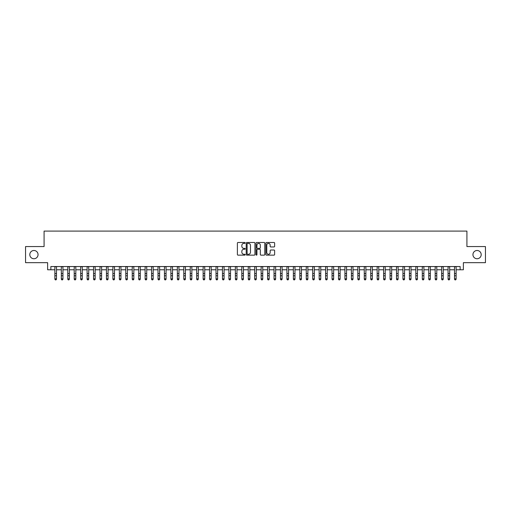 <?xml version="1.0" encoding="UTF-8"?>
<svg xmlns="http://www.w3.org/2000/svg" width="511" height="511" viewBox="0 0 511 511"><rect width="100%" height="100%" fill="white"/><g stroke="black" fill="none" stroke-linecap="round" stroke-linejoin="round"><path stroke-width="0.77" d="M245.184 242.936A0.441 0.441 0 0 0 244.743 242.489L238.024 242.489A0.632 0.632 0 0 0 237.391 243.121L237.391 254.51A0.632 0.632 0 0 0 238.024 255.142L244.743 255.142A0.441 0.441 0 0 0 245.184 254.702A0.441 0.441 0 0 0 244.743 254.261L243.875 254.261A2.025 2.025 0 0 1 241.85 252.236L241.85 251.284A2.025 2.025 0 0 1 243.875 249.259L244.743 249.259A0.441 0.441 0 0 0 245.184 248.819A0.441 0.441 0 0 0 244.743 248.378L243.875 248.378A2.025 2.025 0 0 1 241.85 246.353L241.85 245.401A2.025 2.025 0 0 1 243.875 243.377L244.743 243.377A0.441 0.441 0 0 0 245.184 242.936M472.943 254.619A4.126 4.126 0 0 0 477.07 258.745A4.126 4.126 0 0 0 481.196 254.619A4.126 4.126 0 0 0 477.07 250.492A4.126 4.126 0 0 0 472.943 254.619M29.804 254.619A4.126 4.126 0 0 0 33.93 258.745A4.126 4.126 0 0 0 38.057 254.619A4.126 4.126 0 0 0 33.93 250.492A4.126 4.126 0 0 0 29.804 254.619M273.992 246.954A0.632 0.632 0 0 0 274.624 246.321L274.624 243.121A0.632 0.632 0 0 0 273.992 242.489L266.525 242.489A0.632 0.632 0 0 0 265.892 243.121L265.892 254.51A0.632 0.632 0 0 0 266.525 255.142L273.992 255.142A0.632 0.632 0 0 0 274.624 254.51L274.624 250.652A0.632 0.632 0 0 0 273.992 250.02L270.798 250.02A0.632 0.632 0 0 0 270.166 250.652L270.166 252.568A1.693 1.693 0 0 1 268.473 254.261A1.693 1.693 0 0 1 266.78 252.568L266.78 245.069A1.693 1.693 0 0 1 268.473 243.377A1.693 1.693 0 0 1 270.166 245.069L270.166 246.321A0.632 0.632 0 0 0 270.798 246.954L273.992 246.954M50.851 269.763L50.851 266.544L460.149 266.544L460.149 269.763L463.375 269.763L463.375 262.673L485.45 262.673L485.45 246.564L466.92 246.564L466.92 231.093L44.08 231.093L44.08 246.564L25.55 246.564L25.55 262.673L47.625 262.673L47.625 269.763L54.875 269.763M254.944 243.121A0.632 0.632 0 0 0 254.312 242.489L246.845 242.489A0.632 0.632 0 0 0 246.213 243.121L246.213 254.51A0.632 0.632 0 0 0 246.845 255.142L254.312 255.142A0.632 0.632 0 0 0 254.944 254.51L254.944 243.121M256.688 242.489L264.155 242.489A0.632 0.632 0 0 1 264.787 243.121L264.787 254.51A0.632 0.632 0 0 1 264.155 255.142L260.955 255.142A0.632 0.632 0 0 1 260.323 254.51L260.323 249.892A0.632 0.632 0 0 0 259.69 249.259L257.57 249.259A0.632 0.632 0 0 0 256.937 249.892L256.937 254.702A0.441 0.441 0 0 1 256.496 255.142A0.441 0.441 0 0 1 256.056 254.702L256.056 243.121A0.632 0.632 0 0 1 256.688 242.489M56.491 269.763L61.326 269.763M62.936 269.763L67.771 269.763M69.381 269.763L74.216 269.763M75.826 269.763L80.661 269.763M82.271 269.763L87.106 269.763M88.716 269.763L93.551 269.763M95.161 269.763L99.996 269.763M101.606 269.763L106.441 269.763M108.057 269.763L112.886 269.763M114.502 269.763L119.338 269.763M120.947 269.763L125.783 269.763M127.392 269.763L132.228 269.763M133.837 269.763L138.673 269.763M140.282 269.763L145.118 269.763M146.727 269.763L151.563 269.763M153.172 269.763L158.008 269.763M159.617 269.763L164.453 269.763M166.069 269.763L170.898 269.763M172.514 269.763L177.349 269.763M178.959 269.763L183.794 269.763M185.404 269.763L190.239 269.763M191.849 269.763L196.684 269.763M198.294 269.763L203.129 269.763M204.739 269.763L209.574 269.763M211.184 269.763L216.019 269.763M217.629 269.763L222.464 269.763M224.08 269.763L228.909 269.763M230.525 269.763L235.36 269.763M236.97 269.763L241.805 269.763M243.415 269.763L248.25 269.763M249.86 269.763L254.695 269.763M256.305 269.763L261.14 269.763M262.75 269.763L267.585 269.763M269.195 269.763L274.03 269.763M275.64 269.763L280.475 269.763M282.091 269.763L286.92 269.763M288.536 269.763L293.371 269.763M294.981 269.763L299.816 269.763M301.426 269.763L306.261 269.763M307.871 269.763L312.706 269.763M314.316 269.763L319.151 269.763M320.761 269.763L325.596 269.763M327.206 269.763L332.041 269.763M333.651 269.763L338.486 269.763M340.102 269.763L344.931 269.763M346.547 269.763L351.383 269.763M352.992 269.763L357.828 269.763M359.437 269.763L364.273 269.763M365.882 269.763L370.718 269.763M372.327 269.763L377.163 269.763M378.772 269.763L383.608 269.763M385.217 269.763L390.053 269.763M391.662 269.763L396.498 269.763M398.114 269.763L402.943 269.763M404.559 269.763L409.394 269.763M411.004 269.763L415.839 269.763M417.449 269.763L422.284 269.763M423.894 269.763L428.729 269.763M430.339 269.763L435.174 269.763M436.784 269.763L441.619 269.763M443.229 269.763L448.064 269.763M449.674 269.763L454.509 269.763M456.125 269.763L460.149 269.763M247.541 243.377A0.441 0.441 0 0 0 247.1 243.817L247.1 253.814A0.441 0.441 0 0 0 247.541 254.261L248.461 254.261A2.025 2.025 0 0 0 250.486 252.236L250.486 245.401A2.025 2.025 0 0 0 248.461 243.377L247.541 243.377M260.323 245.101A1.693 1.693 0 0 0 258.63 243.408A1.693 1.693 0 0 0 256.937 245.101L256.937 247.746A0.632 0.632 0 0 0 257.57 248.378L259.69 248.378A0.632 0.632 0 0 0 260.323 247.746L260.323 245.101M56.491 266.544L56.491 279.198L56.006 279.907L55.36 279.766L56.006 279.907M54.875 266.544L54.875 278.84L56.491 278.84L56.006 279.766M55.36 279.907L54.875 279.198L55.36 279.766M62.936 266.544L62.936 279.198L62.451 279.907L61.805 279.766L62.451 279.907M61.326 266.544L61.326 278.84L62.936 278.84L62.451 279.766M61.805 279.907L61.326 279.198L61.805 279.766M69.381 266.544L69.381 279.198L68.896 279.907L68.25 279.766L68.896 279.907M67.771 266.544L67.771 278.84L69.381 278.84L68.896 279.766M68.25 279.907L67.771 279.198L68.25 279.766M75.826 266.544L75.826 279.198L75.341 279.907L74.695 279.766L75.341 279.907M74.216 266.544L74.216 278.84L75.826 278.84L75.341 279.766M74.695 279.907L74.216 279.198L74.695 279.766M82.271 266.544L82.271 279.198L81.786 279.907L81.147 279.766L81.786 279.907M80.661 266.544L80.661 278.84L82.271 278.84L81.786 279.766M81.147 279.907L80.661 279.198L81.147 279.766M88.716 266.544L88.716 279.198L88.237 279.907L87.592 279.766L88.237 279.907M87.106 266.544L87.106 278.84L88.716 278.84L88.237 279.766M87.592 279.907L87.106 279.198L87.592 279.766M95.161 266.544L95.161 279.198L94.682 279.907L94.037 279.766L94.682 279.907M93.551 266.544L93.551 278.84L95.161 278.84L94.682 279.766M94.037 279.907L93.551 279.198L94.037 279.766M101.606 266.544L101.606 279.198L101.127 279.907L100.482 279.766L101.127 279.907M99.996 266.544L99.996 278.84L101.606 278.84L101.127 279.766M100.482 279.907L99.996 279.198L100.482 279.766M108.057 266.544L108.057 279.198L107.572 279.907L106.927 279.766L107.572 279.907M106.441 266.544L106.441 278.84L108.057 278.84L107.572 279.766M106.927 279.907L106.441 279.198L106.927 279.766M114.502 266.544L114.502 279.198L114.017 279.907L113.372 279.766L114.017 279.907M112.886 266.544L112.886 278.84L114.502 278.84L114.017 279.766M113.372 279.907L112.886 279.198L113.372 279.766M120.947 266.544L120.947 279.198L120.462 279.907L119.817 279.766L120.462 279.907M119.338 266.544L119.338 278.84L120.947 278.84L120.462 279.766M119.817 279.907L119.338 279.198L119.817 279.766M127.392 266.544L127.392 279.198L126.907 279.907L126.262 279.766L126.907 279.907M125.783 266.544L125.783 278.84L127.392 278.84L126.907 279.766M126.262 279.907L125.783 279.198L126.262 279.766M133.837 266.544L133.837 279.198L133.352 279.907L132.707 279.766L133.352 279.907M132.228 266.544L132.228 278.84L133.837 278.84L133.352 279.766M132.707 279.907L132.228 279.198L132.707 279.766M140.282 266.544L140.282 279.198L139.797 279.907L139.158 279.766L139.797 279.907M138.673 266.544L138.673 278.84L140.282 278.84L139.797 279.766M139.158 279.907L138.673 279.198L139.158 279.766M146.727 266.544L146.727 279.198L146.248 279.907L145.603 279.766L146.248 279.907M145.118 266.544L145.118 278.84L146.727 278.84L146.248 279.766M145.603 279.907L145.118 279.198L145.603 279.766M153.172 266.544L153.172 279.198L152.693 279.907L152.048 279.766L152.693 279.907M151.563 266.544L151.563 278.84L153.172 278.84L152.693 279.766M152.048 279.907L151.563 279.198L152.048 279.766M159.617 266.544L159.617 279.198L159.138 279.907L158.493 279.766L159.138 279.907M158.008 266.544L158.008 278.84L159.617 278.84L159.138 279.766M158.493 279.907L158.008 279.198L158.493 279.766M166.069 266.544L166.069 279.198L165.583 279.907L164.938 279.766L165.583 279.907M164.453 266.544L164.453 278.84L166.069 278.84L165.583 279.766M164.938 279.907L164.453 279.198L164.938 279.766M172.514 266.544L172.514 279.198L172.028 279.907L171.383 279.766L172.028 279.907M170.898 266.544L170.898 278.84L172.514 278.84L172.028 279.766M171.383 279.907L170.898 279.198L171.383 279.766M178.959 266.544L178.959 279.198L178.473 279.907L177.828 279.766L178.473 279.907M177.349 266.544L177.349 278.84L178.959 278.84L178.473 279.766M177.828 279.907L177.349 279.198L177.828 279.766M185.404 266.544L185.404 279.198L184.918 279.907L184.273 279.766L184.918 279.907M183.794 266.544L183.794 278.84L185.404 278.84L184.918 279.766M184.273 279.907L183.794 279.198L184.273 279.766M191.849 266.544L191.849 279.198L191.363 279.907L190.718 279.766L191.363 279.907M190.239 266.544L190.239 278.84L191.849 278.84L191.363 279.766M190.718 279.907L190.239 279.198L190.718 279.766M198.294 266.544L198.294 279.198L197.808 279.907L197.169 279.766L197.808 279.907M196.684 266.544L196.684 278.84L198.294 278.84L197.808 279.766M197.169 279.907L196.684 279.198L197.169 279.766M204.739 266.544L204.739 279.198L204.259 279.907L203.614 279.766L204.259 279.907M203.129 266.544L203.129 278.84L204.739 278.84L204.259 279.766M203.614 279.907L203.129 279.198L203.614 279.766M211.184 266.544L211.184 279.198L210.704 279.907L210.059 279.766L210.704 279.907M209.574 266.544L209.574 278.84L211.184 278.84L210.704 279.766M210.059 279.907L209.574 279.198L210.059 279.766M217.629 266.544L217.629 279.198L217.149 279.907L216.504 279.766L217.149 279.907M216.019 266.544L216.019 278.84L217.629 278.84L217.149 279.766M216.504 279.907L216.019 279.198L216.504 279.766M224.08 266.544L224.08 279.198L223.594 279.907L222.949 279.766L223.594 279.907M222.464 266.544L222.464 278.84L224.08 278.84L223.594 279.766M222.949 279.907L222.464 279.198L222.949 279.766M230.525 266.544L230.525 279.198L230.039 279.907L229.394 279.766L230.039 279.907M228.909 266.544L228.909 278.84L230.525 278.84L230.039 279.766M229.394 279.907L228.909 279.198L229.394 279.766M236.97 266.544L236.97 279.198L236.484 279.907L235.839 279.766L236.484 279.907M235.36 266.544L235.36 278.84L236.97 278.84L236.484 279.766M235.839 279.907L235.36 279.198L235.839 279.766M243.415 266.544L243.415 279.198L242.929 279.907L242.284 279.766L242.929 279.907M241.805 266.544L241.805 278.84L243.415 278.84L242.929 279.766M242.284 279.907L241.805 279.198L242.284 279.766M249.86 266.544L249.86 279.198L249.374 279.907L248.729 279.766L249.374 279.907M248.25 266.544L248.25 278.84L249.86 278.84L249.374 279.766M248.729 279.907L248.25 279.198L248.729 279.766M256.305 266.544L256.305 279.198L255.819 279.907L255.181 279.766L255.819 279.907M254.695 266.544L254.695 278.84L256.305 278.84L255.819 279.766M255.181 279.907L254.695 279.198L255.181 279.766M262.75 266.544L262.75 279.198L262.271 279.907L261.626 279.766L262.271 279.907M261.14 266.544L261.14 278.84L262.75 278.84L262.271 279.766M261.626 279.907L261.14 279.198L261.626 279.766M269.195 266.544L269.195 279.198L268.716 279.907L268.071 279.766L268.716 279.907M267.585 266.544L267.585 278.84L269.195 278.84L268.716 279.766M268.071 279.907L267.585 279.198L268.071 279.766M275.64 266.544L275.64 279.198L275.161 279.907L274.516 279.766L275.161 279.907M274.03 266.544L274.03 278.84L275.64 278.84L275.161 279.766M274.516 279.907L274.03 279.198L274.516 279.766M282.091 266.544L282.091 279.198L281.606 279.907L280.961 279.766L281.606 279.907M280.475 266.544L280.475 278.84L282.091 278.84L281.606 279.766M280.961 279.907L280.475 279.198L280.961 279.766M288.536 266.544L288.536 279.198L288.051 279.907L287.406 279.766L288.051 279.907M286.92 266.544L286.92 278.84L288.536 278.84L288.051 279.766M287.406 279.907L286.92 279.198L287.406 279.766M294.981 266.544L294.981 279.198L294.496 279.907L293.851 279.766L294.496 279.907M293.371 266.544L293.371 278.84L294.981 278.84L294.496 279.766M293.851 279.907L293.371 279.198L293.851 279.766M301.426 266.544L301.426 279.198L300.941 279.907L300.296 279.766L300.941 279.907M299.816 266.544L299.816 278.84L301.426 278.84L300.941 279.766M300.296 279.907L299.816 279.198L300.296 279.766M307.871 266.544L307.871 279.198L307.386 279.907L306.741 279.766L307.386 279.907M306.261 266.544L306.261 278.84L307.871 278.84L307.386 279.766M306.741 279.907L306.261 279.198L306.741 279.766M314.316 266.544L314.316 279.198L313.831 279.907L313.192 279.766L313.831 279.907M312.706 266.544L312.706 278.84L314.316 278.84L313.831 279.766M313.192 279.907L312.706 279.198L313.192 279.766M320.761 266.544L320.761 279.198L320.282 279.907L319.637 279.766L320.282 279.907M319.151 266.544L319.151 278.84L320.761 278.84L320.282 279.766M319.637 279.907L319.151 279.198L319.637 279.766M327.206 266.544L327.206 279.198L326.727 279.907L326.082 279.766L326.727 279.907M325.596 266.544L325.596 278.84L327.206 278.84L326.727 279.766M326.082 279.907L325.596 279.198L326.082 279.766M333.651 266.544L333.651 279.198L333.172 279.907L332.527 279.766L333.172 279.907M332.041 266.544L332.041 278.84L333.651 278.84L333.172 279.766M332.527 279.907L332.041 279.198L332.527 279.766M340.102 266.544L340.102 279.198L339.617 279.907L338.972 279.766L339.617 279.907M338.486 266.544L338.486 278.84L340.102 278.84L339.617 279.766M338.972 279.907L338.486 279.198L338.972 279.766M346.547 266.544L346.547 279.198L346.062 279.907L345.417 279.766L346.062 279.907M344.931 266.544L344.931 278.84L346.547 278.84L346.062 279.766M345.417 279.907L344.931 279.198L345.417 279.766M352.992 266.544L352.992 279.198L352.507 279.907L351.862 279.766L352.507 279.907M351.383 266.544L351.383 278.84L352.992 278.84L352.507 279.766M351.862 279.907L351.383 279.198L351.862 279.766M359.437 266.544L359.437 279.198L358.952 279.907L358.307 279.766L358.952 279.907M357.828 266.544L357.828 278.84L359.437 278.84L358.952 279.766M358.307 279.907L357.828 279.198L358.307 279.766M365.882 266.544L365.882 279.198L365.397 279.907L364.752 279.766L365.397 279.907M364.273 266.544L364.273 278.84L365.882 278.84L365.397 279.766M364.752 279.907L364.273 279.198L364.752 279.766M372.327 266.544L372.327 279.198L371.842 279.907L371.203 279.766L371.842 279.907M370.718 266.544L370.718 278.84L372.327 278.84L371.842 279.766M371.203 279.907L370.718 279.198L371.203 279.766M378.772 266.544L378.772 279.198L378.293 279.907L377.648 279.766L378.293 279.907M377.163 266.544L377.163 278.84L378.772 278.84L378.293 279.766M377.648 279.907L377.163 279.198L377.648 279.766M385.217 266.544L385.217 279.198L384.738 279.907L384.093 279.766L384.738 279.907M383.608 266.544L383.608 278.84L385.217 278.84L384.738 279.766M384.093 279.907L383.608 279.198L384.093 279.766M391.662 266.544L391.662 279.198L391.183 279.907L390.538 279.766L391.183 279.907M390.053 266.544L390.053 278.84L391.662 278.84L391.183 279.766M390.538 279.907L390.053 279.198L390.538 279.766M398.114 266.544L398.114 279.198L397.628 279.907L396.983 279.766L397.628 279.907M396.498 266.544L396.498 278.84L398.114 278.84L397.628 279.766M396.983 279.907L396.498 279.198L396.983 279.766M404.559 266.544L404.559 279.198L404.073 279.907L403.428 279.766L404.073 279.907M402.943 266.544L402.943 278.84L404.559 278.84L404.073 279.766M403.428 279.907L402.943 279.198L403.428 279.766M411.004 266.544L411.004 279.198L410.518 279.907L409.873 279.766L410.518 279.907M409.394 266.544L409.394 278.84L411.004 278.84L410.518 279.766M409.873 279.907L409.394 279.198L409.873 279.766M417.449 266.544L417.449 279.198L416.963 279.907L416.318 279.766L416.963 279.907M415.839 266.544L415.839 278.84L417.449 278.84L416.963 279.766M416.318 279.907L415.839 279.198L416.318 279.766M423.894 266.544L423.894 279.198L423.408 279.907L422.763 279.766L423.408 279.907M422.284 266.544L422.284 278.84L423.894 278.84L423.408 279.766M422.763 279.907L422.284 279.198L422.763 279.766M430.339 266.544L430.339 279.198L429.853 279.907L429.214 279.766L429.853 279.907M428.729 266.544L428.729 278.84L430.339 278.84L429.853 279.766M429.214 279.907L428.729 279.198L429.214 279.766M436.784 266.544L436.784 279.198L436.305 279.907L435.659 279.766L436.305 279.907M435.174 266.544L435.174 278.84L436.784 278.84L436.305 279.766M435.659 279.907L435.174 279.198L435.659 279.766M443.229 266.544L443.229 279.198L442.75 279.907L442.104 279.766L442.75 279.907M441.619 266.544L441.619 278.84L443.229 278.84L442.75 279.766M442.104 279.907L441.619 279.198L442.104 279.766M449.674 266.544L449.674 279.198L449.195 279.907L448.549 279.766L449.195 279.907M448.064 266.544L448.064 278.84L449.674 278.84L449.195 279.766M448.549 279.907L448.064 279.198L448.549 279.766M456.125 266.544L456.125 279.198L455.64 279.907L454.994 279.766L455.64 279.907M454.509 266.544L454.509 278.84L456.125 278.84L455.64 279.766M454.994 279.907L454.509 279.198L454.994 279.766M56.491 273.557L54.875 273.557M56.491 275.768L54.875 275.768M56.491 266.755L54.875 266.755M62.936 273.557L61.326 273.557M62.936 275.768L61.326 275.768M62.936 266.755L61.326 266.755M69.381 273.557L67.771 273.557M69.381 275.768L67.771 275.768M69.381 266.755L67.771 266.755M75.826 273.557L74.216 273.557M75.826 275.768L74.216 275.768M75.826 266.755L74.216 266.755M82.271 273.557L80.661 273.557M82.271 275.768L80.661 275.768M82.271 266.755L80.661 266.755M88.716 273.557L87.106 273.557M88.716 275.768L87.106 275.768M88.716 266.755L87.106 266.755M95.161 273.557L93.551 273.557M95.161 275.768L93.551 275.768M95.161 266.755L93.551 266.755M101.606 273.557L99.996 273.557M101.606 275.768L99.996 275.768M101.606 266.755L99.996 266.755M108.057 273.557L106.441 273.557M108.057 275.768L106.441 275.768M108.057 266.755L106.441 266.755M114.502 273.557L112.886 273.557M114.502 275.768L112.886 275.768M114.502 266.755L112.886 266.755M120.947 273.557L119.338 273.557M120.947 275.768L119.338 275.768M120.947 266.755L119.338 266.755M127.392 273.557L125.783 273.557M127.392 275.768L125.783 275.768M127.392 266.755L125.783 266.755M133.837 273.557L132.228 273.557M133.837 275.768L132.228 275.768M133.837 266.755L132.228 266.755M140.282 273.557L138.673 273.557M140.282 275.768L138.673 275.768M140.282 266.755L138.673 266.755M146.727 273.557L145.118 273.557M146.727 275.768L145.118 275.768M146.727 266.755L145.118 266.755M153.172 273.557L151.563 273.557M153.172 275.768L151.563 275.768M153.172 266.755L151.563 266.755M159.617 273.557L158.008 273.557M159.617 275.768L158.008 275.768M159.617 266.755L158.008 266.755M166.069 273.557L164.453 273.557M166.069 275.768L164.453 275.768M166.069 266.755L164.453 266.755M172.514 273.557L170.898 273.557M172.514 275.768L170.898 275.768M172.514 266.755L170.898 266.755M178.959 273.557L177.349 273.557M178.959 275.768L177.349 275.768M178.959 266.755L177.349 266.755M185.404 273.557L183.794 273.557M185.404 275.768L183.794 275.768M185.404 266.755L183.794 266.755M191.849 273.557L190.239 273.557M191.849 275.768L190.239 275.768M191.849 266.755L190.239 266.755M198.294 273.557L196.684 273.557M198.294 275.768L196.684 275.768M198.294 266.755L196.684 266.755M204.739 273.557L203.129 273.557M204.739 275.768L203.129 275.768M204.739 266.755L203.129 266.755M211.184 273.557L209.574 273.557M211.184 275.768L209.574 275.768M211.184 266.755L209.574 266.755M217.629 273.557L216.019 273.557M217.629 275.768L216.019 275.768M217.629 266.755L216.019 266.755M224.08 273.557L222.464 273.557M224.08 275.768L222.464 275.768M224.08 266.755L222.464 266.755M230.525 273.557L228.909 273.557M230.525 275.768L228.909 275.768M230.525 266.755L228.909 266.755M236.97 273.557L235.36 273.557M236.97 275.768L235.36 275.768M236.97 266.755L235.36 266.755M243.415 273.557L241.805 273.557M243.415 275.768L241.805 275.768M243.415 266.755L241.805 266.755M249.86 273.557L248.25 273.557M249.86 275.768L248.25 275.768M249.86 266.755L248.25 266.755M256.305 273.557L254.695 273.557M256.305 275.768L254.695 275.768M256.305 266.755L254.695 266.755M262.75 273.557L261.14 273.557M262.75 275.768L261.14 275.768M262.75 266.755L261.14 266.755M269.195 273.557L267.585 273.557M269.195 275.768L267.585 275.768M269.195 266.755L267.585 266.755M275.64 273.557L274.03 273.557M275.64 275.768L274.03 275.768M275.64 266.755L274.03 266.755M282.091 273.557L280.475 273.557M282.091 275.768L280.475 275.768M282.091 266.755L280.475 266.755M288.536 273.557L286.92 273.557M288.536 275.768L286.92 275.768M288.536 266.755L286.92 266.755M294.981 273.557L293.371 273.557M294.981 275.768L293.371 275.768M294.981 266.755L293.371 266.755M301.426 273.557L299.816 273.557M301.426 275.768L299.816 275.768M301.426 266.755L299.816 266.755M307.871 273.557L306.261 273.557M307.871 275.768L306.261 275.768M307.871 266.755L306.261 266.755M314.316 273.557L312.706 273.557M314.316 275.768L312.706 275.768M314.316 266.755L312.706 266.755M320.761 273.557L319.151 273.557M320.761 275.768L319.151 275.768M320.761 266.755L319.151 266.755M327.206 273.557L325.596 273.557M327.206 275.768L325.596 275.768M327.206 266.755L325.596 266.755M333.651 273.557L332.041 273.557M333.651 275.768L332.041 275.768M333.651 266.755L332.041 266.755M340.102 273.557L338.486 273.557M340.102 275.768L338.486 275.768M340.102 266.755L338.486 266.755M346.547 273.557L344.931 273.557M346.547 275.768L344.931 275.768M346.547 266.755L344.931 266.755M352.992 273.557L351.383 273.557M352.992 275.768L351.383 275.768M352.992 266.755L351.383 266.755M359.437 273.557L357.828 273.557M359.437 275.768L357.828 275.768M359.437 266.755L357.828 266.755M365.882 273.557L364.273 273.557M365.882 275.768L364.273 275.768M365.882 266.755L364.273 266.755M372.327 273.557L370.718 273.557M372.327 275.768L370.718 275.768M372.327 266.755L370.718 266.755M378.772 273.557L377.163 273.557M378.772 275.768L377.163 275.768M378.772 266.755L377.163 266.755M385.217 273.557L383.608 273.557M385.217 275.768L383.608 275.768M385.217 266.755L383.608 266.755M391.662 273.557L390.053 273.557M391.662 275.768L390.053 275.768M391.662 266.755L390.053 266.755M398.114 273.557L396.498 273.557M398.114 275.768L396.498 275.768M398.114 266.755L396.498 266.755M404.559 273.557L402.943 273.557M404.559 275.768L402.943 275.768M404.559 266.755L402.943 266.755M411.004 273.557L409.394 273.557M411.004 275.768L409.394 275.768M411.004 266.755L409.394 266.755M417.449 273.557L415.839 273.557M417.449 275.768L415.839 275.768M417.449 266.755L415.839 266.755M423.894 273.557L422.284 273.557M423.894 275.768L422.284 275.768M423.894 266.755L422.284 266.755M430.339 273.557L428.729 273.557M430.339 275.768L428.729 275.768M430.339 266.755L428.729 266.755M436.784 273.557L435.174 273.557M436.784 275.768L435.174 275.768M436.784 266.755L435.174 266.755M443.229 273.557L441.619 273.557M443.229 275.768L441.619 275.768M443.229 266.755L441.619 266.755M449.674 273.557L448.064 273.557M449.674 275.768L448.064 275.768M449.674 266.755L448.064 266.755M456.125 273.557L454.509 273.557M456.125 275.768L454.509 275.768M456.125 266.755L454.509 266.755"/></g></svg>
